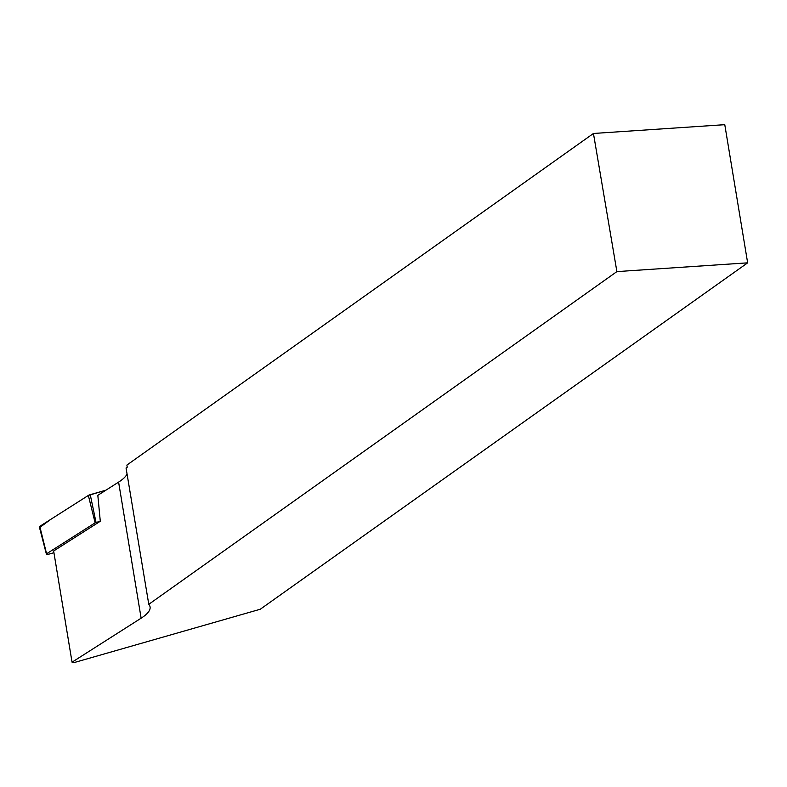 <?xml version="1.0" encoding="UTF-8"?>
<svg xmlns="http://www.w3.org/2000/svg" width="787" height="787" viewBox="0 0 787 787"><rect width="100%" height="100%" fill="white"/><g stroke="black" fill="none" stroke-linecap="round" stroke-linejoin="round"><path stroke-width="1.18" d="M593.447 133.475L616.89 271.604L148.782 604.318L126.058 468.009L127.238 467.173L126.884 465.087L593.447 133.475L724.778 124.671L747.65 262.838L260.281 609.236L75.011 662.329L72.05 662.182L141.129 618.188L118.601 482.106L97.824 495.338L100.293 521.26L53.644 550.979L72.05 662.182M118.601 482.106A97.263 21.21 170.6 0 0 127.051 474M148.782 604.318A97.263 21.21 -9.4 0 1 150.071 606.925A97.263 21.21 -9.4 0 1 141.129 618.188M747.65 262.838L616.89 271.604M100.293 521.26L96.044 522.479A2.263 0.492 170.6 0 0 95.138 522.843L46.581 553.773A2.263 0.492 170.6 0 0 46.374 554.038A2.263 0.492 170.6 0 0 49.719 553.92L53.929 552.71M46.374 554.038L39.35 526.926A4.761 1.043 -9.4 0 1 39.783 526.355L88.341 495.436A4.761 1.043 -9.4 0 1 90.249 494.669L105.95 490.163L88.341 495.436L50.476 519.548L40.019 527.31M95.138 522.843L88.341 495.436M39.783 526.355L46.581 553.773M90.249 494.669L96.044 522.479"/></g></svg>
